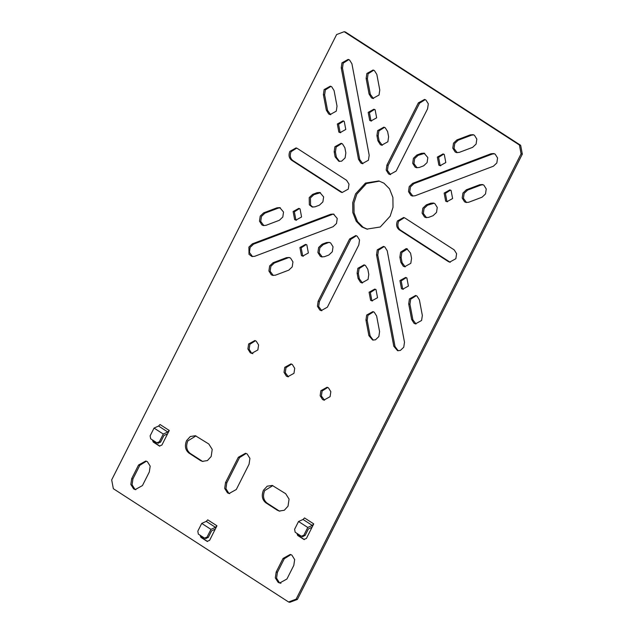 <?xml version="1.0" encoding="UTF-8"?>
<svg xmlns="http://www.w3.org/2000/svg" width="634" height="634" viewBox="0 0 634 634"><rect width="100%" height="100%" fill="white"/><g stroke="black" fill="none" stroke-linecap="round" stroke-linejoin="round"><path stroke-width="0.95" d="M288.573 601.991L113.343 488.695L111.679 479.875L336.63 34.553L344.191 31.7L519.412 144.996L521.077 153.816L296.126 599.138L288.573 601.991L289.809 602.3L297.37 599.447L296.126 599.138M320.875 390.695L320.146 395.695L322.54 399.515L323.887 400.102L330.1 396.662L330.829 391.661L328.436 387.842L327.089 387.255L320.875 390.695M257.856 349.952L258.593 344.951L256.191 341.132L254.844 340.545L248.631 343.985L247.902 348.985L250.295 352.805L251.65 353.392L257.856 349.952M293.978 373.307L294.707 368.306L292.314 364.487L290.966 363.9L284.753 367.34L284.024 372.34L286.417 376.16L287.765 376.747L293.978 373.307M276.17 572.042L275.314 577.875L278.112 582.329L279.681 583.011L286.933 579L293.804 565.385L294.659 559.56L291.862 555.107L290.293 554.417L283.049 558.435L276.17 572.042L277.407 572.351L276.551 578.184L279.348 582.638L280.925 583.32M131.69 478.622L130.834 484.455L133.631 488.909L135.201 489.591L142.444 485.581L149.323 471.965L150.179 466.133L147.381 461.679L145.804 460.997L138.561 465.007L131.69 478.622L132.926 478.932L132.07 484.764L134.868 489.218L135.834 489.71M195.993 435.907L187.822 440.899C185.722 446.154 186.507 450.314 190.176 453.389L188.94 453.08C185.263 450.005 184.478 445.845 186.578 440.59L190.319 436.517L195.375 435.724L208.816 444.006L212.216 449.411L211.177 456.496L207.429 460.569L202.381 461.37L200.463 460.538L203.007 461.489M188.94 453.08L200.463 460.538M277.32 510.227L279.229 511.059L284.286 510.259L288.026 506.186L289.064 499.109L285.672 493.696L272.232 485.414L267.176 486.215L263.435 490.288C261.335 495.534 262.119 499.703 265.789 502.778L277.32 510.227L279.856 511.178M225.538 482.553L224.682 488.386L227.479 492.84L229.056 493.521L236.3 489.511L249.067 464.231L249.923 458.398L247.125 453.944L245.556 453.262L238.313 457.272L225.538 482.553L226.782 482.862L225.926 488.695L228.723 493.149L229.682 493.64M390.156 216.21L380.249 226.996L366.872 229.104L361.816 226.909L356.221 221.25L352.821 212.588L352.718 202.682L355.571 193.845L365.477 183.06L378.855 180.952L383.911 183.155L389.506 188.805L392.906 197.467L393.009 207.373L390.156 216.21M318.157 301.221L317.42 306.222L319.821 310.042L321.169 310.628L327.374 307.189L358.812 244.962L359.541 239.961L357.148 236.141L355.801 235.555L349.588 238.994L318.157 301.221L319.393 301.53L318.664 306.531L321.795 310.739M386.914 165.102L386.185 170.094L388.579 173.914L389.926 174.501L396.139 171.061L427.57 108.834L428.307 103.833L425.905 100.013L424.558 99.427L418.353 102.867L386.914 165.102L388.159 165.411L387.422 170.403L390.56 174.612M340.712 191.983L342.059 192.57L348.272 189.13L349.001 184.129L346.608 180.31L297.417 148.507L296.07 147.92L289.865 151.36C288.375 155.068 288.93 158.009 291.529 160.172L340.712 191.983L341.948 192.284L292.765 160.481L291.529 160.172M404.278 217.692L398.699 221.242C397.209 224.943 397.764 227.883 400.363 230.055L399.119 229.746C396.527 227.574 395.973 224.634 397.455 220.933L403.668 217.494L405.015 218.08L454.198 249.883L456.599 253.695L455.862 258.696L449.657 262.135L448.309 261.549L450.283 262.246M399.119 229.746L448.309 261.549M408.399 286.053L406.877 277.969L405.641 277.43L399.943 280.585L401.473 288.668L402.709 289.207L408.399 286.053M445.813 162.55L444.283 154.466L443.047 153.927L437.357 157.081L438.879 165.165L440.115 165.696L445.813 162.55M377.539 297.703L376.01 289.619L374.773 289.08L369.083 292.234L370.613 300.318L371.849 300.849L377.539 297.703M308.37 252.974L306.848 244.898L305.612 244.359L299.914 247.514L301.443 255.589L302.68 256.128L308.37 252.974M301.578 216.979L300.048 208.895L298.812 208.364L293.122 211.51L294.644 219.594L295.88 220.133L301.578 216.979M376.644 117.821L375.114 109.745L373.878 109.207L368.188 112.361L369.717 120.436L370.953 120.975L376.644 117.821M345.776 129.471L344.254 121.387L343.018 120.848L337.328 124.002L338.849 132.086L340.086 132.625L345.776 129.471M452.605 198.545L451.083 190.462L449.847 189.923L444.149 193.077L445.678 201.16L446.915 201.699L452.605 198.545M423.671 165.823L427.102 162.573L427.831 157.573L424.091 153.166L421.317 153.357L416.863 155.037L413.423 158.286L412.694 163.287L415.088 167.107L416.435 167.693L419.217 167.503L423.671 165.823M433.085 215.687L436.517 212.438L437.246 207.437L434.853 203.625L433.505 203.038L430.732 203.221L426.278 204.901L422.838 208.158L422.109 213.151L424.503 216.971L425.85 217.557L428.632 217.375L433.085 215.687M400.862 262.349L403.256 266.169L404.603 266.755L410.816 263.316L411.545 258.315L410.57 253.124L406.822 248.718L406.18 248.607L400.617 252.158L399.88 257.158L400.862 262.349L402.099 262.658L405.237 266.866M358.107 278.484L360.5 282.304L361.856 282.891L368.061 279.451L368.798 274.451L367.815 269.26L365.414 265.44L364.067 264.853L357.861 268.293L357.124 273.294L358.107 278.484L359.343 278.794L362.482 283.002M329.894 242.568L326.51 242.553L329.292 242.37L330.639 242.957L333.032 246.769L332.303 251.769L328.864 255.019L324.41 256.699L321.636 256.889L320.289 256.302L317.888 252.483L318.625 247.49L322.056 244.233L323.3 244.542L319.861 247.799L319.132 252.792L322.27 257M326.51 242.553L322.056 244.233M312.641 194.369L309.21 197.618L309.337 204.845L312.221 207.025L314.995 206.835L319.449 205.154L322.888 201.897L323.617 196.905L319.877 192.498L317.095 192.688L312.641 194.369L313.885 194.678L310.446 197.927L310.573 205.154L312.855 207.128M384.481 127.363L378.902 130.913L378.173 135.914L376.929 135.605L377.666 130.604L383.871 127.165L385.226 127.751L387.62 131.571L388.602 136.762L387.865 141.762L381.66 145.202L380.313 144.615L377.912 140.796L379.156 141.105L382.286 145.313M376.929 135.605L377.912 140.796M341.726 143.498L336.147 147.048L335.418 152.049L334.173 151.74L334.911 146.739L341.124 143.3L342.471 143.886L344.864 147.706L345.847 152.897L345.11 157.898L341.678 161.147L338.905 161.337L335.156 156.931L336.4 157.24L339.539 161.448M334.173 151.74L335.156 156.931M472.655 147.334L476.094 144.084L476.823 139.084L474.43 135.264L473.083 134.677L470.301 134.868L456.94 139.908L453.508 143.157L452.779 148.158L455.172 151.978L456.52 152.564L459.293 152.374L472.655 147.334M368.893 335.624L372.641 340.03L375.415 339.848L378.847 336.591L379.584 331.59L376.636 316.009L374.242 312.19L372.895 311.603L366.682 315.043L365.953 320.043L368.893 335.624L370.129 335.933L373.267 340.141M289.809 257.689L286.433 257.681L289.207 257.491L290.554 258.078L292.948 261.897L292.219 266.898L288.787 270.147L275.425 275.188L272.644 275.378L271.297 274.791L268.903 270.972L269.632 265.979L273.072 262.722L274.308 263.031L270.877 266.28L270.139 271.281L273.278 275.489M286.433 257.681L273.072 262.722M369.083 94.046L371.484 97.866L372.832 98.452L379.045 95.013L379.774 90.012L376.834 74.432L374.432 70.612L373.085 70.025L366.88 73.465L366.143 78.465L369.083 94.046L370.327 94.355L373.466 98.563M411.648 319.488L414.042 323.308L415.397 323.895L421.602 320.455L422.339 315.455L419.391 299.874L416.998 296.054L415.65 295.468L409.437 298.907L408.708 303.908L411.648 319.488L412.885 319.798L416.023 324.006M263.657 212.858L260.217 216.107L259.488 221.107L261.882 224.919L263.229 225.506L266.011 225.324L279.372 220.283L282.804 217.026L283.533 212.025L279.792 207.627L277.018 207.809L263.657 212.858L264.893 213.167L261.462 216.416L260.725 221.417L263.863 225.617M482.07 197.198L485.509 193.949L486.238 188.948L483.845 185.136L482.498 184.549L479.716 184.732L466.355 189.78L462.923 193.029L462.186 198.03L464.587 201.842L465.935 202.428L468.708 202.246L482.07 197.198M330.94 86.359L325.361 89.909L324.632 94.91L323.388 94.601L324.125 89.6L330.33 86.161L331.685 86.747L334.078 90.567L337.019 106.147L336.289 111.148L330.076 114.588L328.729 114.001L326.336 110.181L327.572 110.49L330.71 114.699M323.388 94.601L326.336 110.181M334.094 214.268L330.71 214.26L333.484 214.07L337.233 218.476L336.503 223.477L333.064 226.726L254.678 256.31L251.904 256.493L249.019 254.321L248.893 247.094L252.332 243.836L253.568 244.145L250.137 247.403L249.4 252.395L252.538 256.604M330.71 214.26L252.332 243.836M393.801 346.259L397.55 350.665L400.323 350.475L403.755 347.226L404.492 342.225L387.231 250.802L384.83 246.983L383.483 246.396L377.278 249.836L376.541 254.836L393.801 346.259L395.037 346.568L398.176 350.776M493.395 166.219L496.834 162.962L497.563 157.969L495.17 154.149L493.823 153.563L491.041 153.753L412.663 183.329L409.223 186.586L408.494 191.579L410.887 195.399L412.235 195.985L415.016 195.795L493.395 166.219M348.787 59.596L343.208 63.138L342.479 68.139L341.235 67.83L341.972 62.829L348.177 59.39L349.532 59.976L351.925 63.796L369.186 155.219L368.449 160.22L362.244 163.659L360.897 163.073L358.495 159.253L359.74 159.562L362.87 163.77M341.235 67.83L358.495 159.253M152.414 439.917L153.222 442.041L159.372 446.011L161.892 445.06L169.262 430.478L167.788 432.008L163.271 434.044L154.054 428.077L158.571 426.04L160.037 424.511L169.262 430.478M153.626 440.701L154.466 442.35L159.823 446.209M200.098 535.247L200.907 537.363L207.056 541.341L209.577 540.39L216.947 525.808L215.473 527.337L210.956 529.366L201.731 523.407L206.248 521.37L207.722 519.84L216.947 525.808M201.311 536.031L202.151 537.672L207.508 541.539M296.894 533.345L297.711 535.461L303.86 539.431L306.38 538.488L313.743 523.898L312.277 525.428L307.759 527.464L298.535 521.505L303.052 519.468L304.518 517.938L313.743 523.898M298.107 534.129L298.947 535.77L304.304 539.629M344.191 31.7L345.427 32.009L520.657 145.305L522.321 154.125L297.37 599.447M327.691 387.461L322.12 391.004L321.383 396.004L324.521 400.212M255.454 340.743L249.875 344.294L249.138 349.294L251.539 353.114L252.887 353.701M291.577 364.098L285.997 367.649L285.26 372.649L288.399 376.85M342.479 68.139L359.74 159.562M494.425 153.761L492.285 154.062L413.899 183.638L410.467 186.895L409.73 191.888L412.869 196.096M384.093 246.594L378.514 250.145L377.777 255.145L395.037 346.568M331.954 214.569L253.568 244.145M324.632 94.91L327.572 110.49M483.1 184.748L480.96 185.041L467.599 190.089L464.159 193.338L463.43 198.339L466.569 202.539M280.402 207.825L278.255 208.118L264.893 213.167M416.261 295.666L410.681 299.216L409.944 304.217L412.885 319.798M373.695 70.223L368.116 73.774L367.387 78.775L370.327 94.355M287.67 257.99L274.308 263.031M373.505 311.809L367.926 315.352L367.189 320.352L370.129 335.933M473.685 134.876L471.545 135.177L458.184 140.217L454.752 143.466L454.015 148.467L457.154 152.675M335.418 152.049L336.4 157.24M378.173 135.914L379.156 141.105M320.479 192.696L313.885 194.678M327.754 242.862L323.3 244.542M364.677 265.052L359.098 268.602L358.361 273.603L359.343 278.794M407.432 248.916L401.853 252.467L401.116 257.467L402.099 262.658M434.116 203.237L427.514 205.21L424.083 208.467L423.346 213.46L426.484 217.668M424.701 153.365L418.099 155.346L414.668 158.595L413.931 163.596L417.069 167.796M450.449 190.129L445.393 193.386L446.915 201.469L447.549 201.802M343.628 121.054L338.564 124.312L340.093 132.395L340.72 132.728M374.488 109.405L369.424 112.662L370.953 120.745L371.579 121.078M299.422 208.562L294.358 211.819L295.888 219.903L296.514 220.236M306.214 244.558L301.158 247.823L302.68 255.898L303.314 256.231M375.383 289.286L370.327 292.543L371.849 300.619L372.475 300.96M443.657 154.133L438.593 157.391L440.123 165.466L440.749 165.807M406.243 277.637L401.187 280.894L402.709 288.977L403.343 289.31M400.363 230.055L449.546 261.858M296.68 148.118L291.101 151.669C289.619 155.378 290.174 158.318 292.765 160.481M425.168 99.633L419.589 103.176L388.159 165.411M356.403 235.753L350.824 239.303L319.393 301.53M379.473 181.118L366.397 183.559L356.807 194.155L353.954 202.991L354.065 212.897L357.465 221.559L363.052 227.218L367.49 229.246M246.166 453.453L239.549 457.582L226.782 482.862M272.842 485.596L264.671 490.597C262.571 495.843 263.356 500.012 267.033 503.079L278.556 510.536M190.176 453.389L201.707 460.847M146.414 461.187L139.805 465.316L132.926 478.932M290.903 554.615L284.286 558.744L277.407 572.351M521.077 153.816L522.321 154.125M520.657 145.305L519.412 144.996M154.054 428.077L150.123 435.859L150.678 438.799L156.828 442.77L158.516 443.277M156.828 442.77L159.34 441.819L160.584 442.128L158.064 443.079M201.731 523.407L197.808 531.181L198.363 534.121L204.505 538.1L206.201 538.607M204.505 538.1L207.025 537.149L208.269 537.458L205.749 538.409M298.535 521.505L294.604 529.279L295.159 532.219L301.308 536.198L302.997 536.697M301.308 536.198L303.829 535.247L305.065 535.548L302.545 536.499M160.584 442.128L163.944 435.471L167.558 433.846M163.271 434.044L159.34 441.819M210.956 529.366L207.025 537.149M208.269 537.458L211.629 530.801L215.243 529.176M307.759 527.464L303.829 535.247M305.065 535.548L308.425 528.899L312.039 527.266M416.863 155.037L418.099 155.346M426.278 204.901L427.514 205.21M456.94 139.908L458.184 140.217M466.355 189.78L467.599 190.089M412.663 183.329L413.899 183.638M492.285 154.062L491.041 153.753M377.777 255.145L376.541 254.836M480.96 185.041L479.716 184.732M278.255 208.118L277.018 207.809M409.944 304.217L408.708 303.908M367.387 78.775L366.143 78.465M367.189 320.352L365.953 320.043M471.545 135.177L470.301 134.868M318.339 192.998L317.095 192.688M358.361 273.603L357.124 273.294M401.116 257.467L399.88 257.158M431.968 203.53L430.732 203.221M422.553 153.666L421.317 153.357M419.589 103.176L418.353 102.867M350.824 239.303L349.588 238.994M239.549 457.582L238.313 457.272M267.033 503.079L265.789 502.778M139.805 465.316L138.561 465.007M284.286 558.744L283.049 558.435M153.222 442.041L154.466 442.35M158.571 426.04L167.788 432.008M200.907 537.363L202.151 537.672M206.248 521.37L215.473 527.337M297.711 535.461L298.947 535.77M303.052 519.468L312.277 525.428"/></g></svg>
